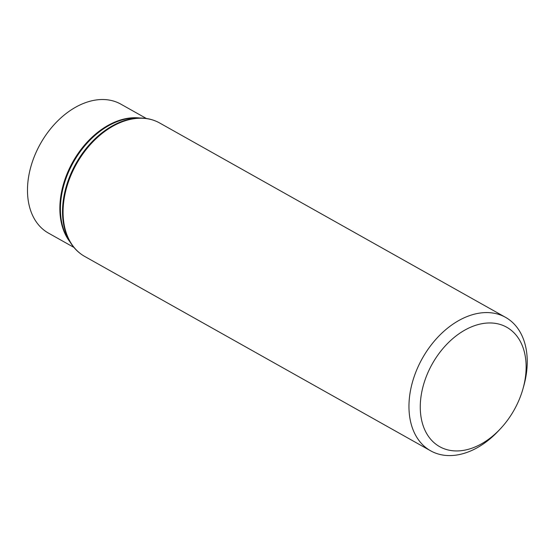<?xml version="1.0" encoding="UTF-8"?>
<svg xmlns="http://www.w3.org/2000/svg" width="555" height="555" viewBox="0 0 555 555"><rect width="100%" height="100%" fill="white"/><g stroke="black" fill="none" stroke-linecap="round" stroke-linejoin="round"><path stroke-width="0.83" d="M500.561 428.613L498.674 430.631A76.528 52.482 -60.7 0 1 430.611 450.799A76.528 52.482 -60.7 0 1 422.341 358.37A76.528 52.482 -60.7 0 1 505.584 317.363A76.528 52.482 -60.7 0 1 524.863 381.68A76.528 52.482 -60.7 0 1 523.76 385.982L523.018 388.646A68.494 46.974 -60.7 0 1 500.561 428.613A68.494 46.974 -60.7 0 1 422.14 422.32A68.494 46.974 -60.7 0 1 473.672 326A68.494 46.974 -60.7 0 1 524.003 384.795A68.494 46.974 -60.7 0 1 523.018 388.646M73.919 247.412L48.403 233.072A73.94 50.713 -60.7 0 1 40.411 143.773A73.94 50.713 -60.7 0 1 120.844 104.146L146.36 118.486M84.721 256.445A76.528 52.482 -60.7 0 1 76.451 164.016A76.528 52.482 -60.7 0 1 159.694 123.009C153.999 119.831 147.713 118.166 140.838 118.028A76.333 52.35 -60.7 0 0 75.868 163.69A76.333 52.35 -60.7 0 0 70.651 242.93C74.349 248.73 79.039 253.233 84.721 256.445L430.611 450.799M70.651 242.93L68.314 239.26A74.141 50.845 -60.7 0 1 73.378 162.296A74.141 50.845 -60.7 0 1 136.481 117.944L140.838 118.028M70.062 242.001A73.94 50.713 -60.7 0 1 72.795 161.963A73.94 50.713 -60.7 0 1 139.735 118.007M505.584 317.363L159.694 123.009"/></g></svg>
